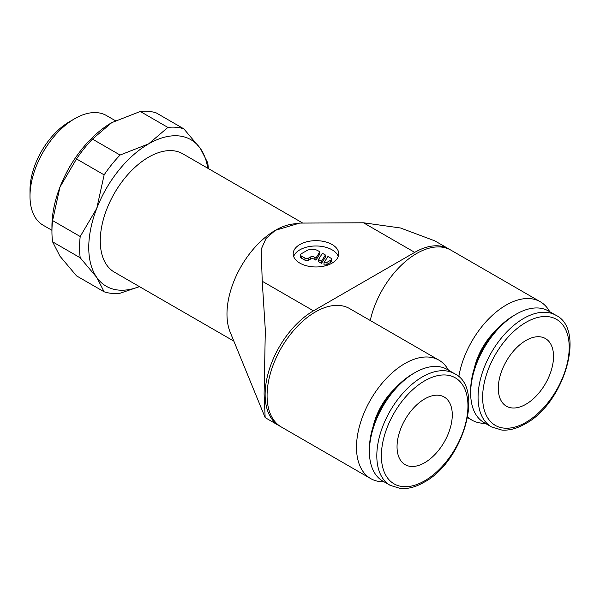 <?xml version="1.0" encoding="UTF-8"?>
<svg xmlns="http://www.w3.org/2000/svg" width="600" height="600" viewBox="0 0 600 600"><rect width="100%" height="100%" fill="white"/><g stroke="black" fill="none" stroke-linecap="round" stroke-linejoin="round"><path stroke-width="0.9" d="M265.155 417.607L264.105 393.938L265.32 330.06L262.23 281.25L261.195 249.278L266.025 238.493L275.31 230.34L299.7 223.087L292.567 224.055A68.347 39.457 120 0 0 275.31 230.34A68.347 39.457 120 0 0 226.98 314.048A68.347 39.457 120 0 0 230.167 332.13L265.155 417.607L279.285 425.82A68.347 39.457 -60 0 1 265.132 394.53A68.347 39.457 -60 0 1 313.462 310.83L414.72 252.368A68.347 39.457 -60 0 1 448.89 248.978A68.347 39.457 -60 0 1 449.85 249.57M280.275 426.36A68.347 39.457 -60 0 1 279.285 425.82M302.228 222.765L182.767 153.795A68.347 39.457 120 0 0 130.095 172.102A68.347 39.457 120 0 0 100.267 240.885A68.347 39.457 120 0 0 114.42 272.175L233.85 341.123M52.597 241.83L80.213 257.775L96.773 277.447L104.13 291.803L76.515 275.858L59.955 256.185L52.597 241.83A91.125 52.613 -60 0 1 51.938 231.585A91.125 52.613 -60 0 1 52.597 220.575L59.955 187.095A84.623 48.855 120 0 0 51.938 226.267L51.938 231.585M139.365 286.575A84.623 48.855 -60 0 1 96.773 277.447A84.623 48.855 -60 0 1 88.755 247.53A84.623 48.855 -60 0 1 96.773 208.358L80.213 236.52A91.125 52.613 120 0 0 79.552 247.53A91.125 52.613 120 0 0 80.213 257.775M115.358 120.683L106.433 115.53A63.323 36.555 120 0 0 74.775 118.665L69.427 121.755A55.755 32.19 120 0 0 30 190.042L30 196.215A63.323 36.555 120 0 0 43.117 225.202L51.938 230.295M369.998 320.355L370.8 318.18M299.865 263.115A22.785 13.155 180 0 1 293.19 253.815A22.785 13.155 180 0 1 307.252 241.665A22.785 13.155 180 0 1 332.085 244.515A22.785 13.155 180 0 1 338.752 253.815A22.785 13.155 180 0 1 324.69 265.965A22.785 13.155 180 0 1 299.865 263.115M293.663 256.47A22.785 13.155 180 0 1 309.435 246.532A22.785 13.155 180 0 1 332.085 249.833A22.785 13.155 180 0 1 338.288 256.47M330.705 258.067A2.603 1.5 180 0 1 331.462 259.132A2.603 1.5 180 0 1 330.705 260.19L327.022 262.32A2.603 1.5 180 0 1 324.007 262.71L327.938 256.47L330.705 258.067M331.462 259.132L331.462 261.255A2.603 1.5 180 0 1 330.705 262.32L327.022 264.442L327.022 262.32M319.875 251.82L319.875 253.942L315.945 260.183L314.13 259.132A2.603 1.5 0 0 0 310.447 259.132L308.61 260.19A2.603 1.5 180 0 1 304.928 260.19L301.245 258.067A2.603 1.5 180 0 1 300.48 257.002L300.48 254.88A2.603 1.5 180 0 1 301.245 253.815L306.765 250.627A7.808 4.508 180 0 1 317.812 250.627L319.875 251.82L315.945 258.053L314.13 257.002A2.603 1.5 0 0 0 310.447 257.002L308.61 258.067A2.603 1.5 180 0 1 304.928 258.067L301.245 255.945A2.603 1.5 180 0 1 300.48 254.88M315.945 260.183L315.945 258.053M321.472 261.24L318.487 259.522L322.418 253.282L325.403 255.007L321.472 261.24L321.472 263.37L318.487 261.645L318.487 259.522M321.472 263.37L325.403 257.13L325.403 255.007M327.022 264.442A2.603 1.5 180 0 1 324.007 264.832L324.007 262.71M74.775 118.665A63.323 36.555 120 0 0 30 196.215M73.05 161.407A63.323 36.555 120 0 0 66.157 173.347M208.298 168.54A91.125 52.613 120 0 0 207.765 162.877L200.407 148.523L183.847 128.85A91.125 52.613 120 0 0 167.903 127.425L148.59 143.895L120.075 155.04A91.125 52.613 120 0 0 104.13 174.877L96.773 208.358A84.623 48.855 -60 0 1 148.59 143.895A84.623 48.855 -60 0 1 200.407 148.523A84.623 48.855 -60 0 1 207.712 168.195M59.955 187.095L76.515 158.933A91.125 52.613 -60 0 1 92.46 139.102L111.773 122.632A84.623 48.855 120 0 0 59.955 187.095M111.773 122.632L140.288 111.48A91.125 52.613 -60 0 1 156.233 112.905L183.847 128.85M104.13 291.803A91.125 52.613 120 0 0 120.075 293.228L139.477 286.642M80.213 236.52L52.597 220.575M76.515 158.933L104.13 174.877M120.075 155.04L92.46 139.102M140.288 111.48L167.903 127.425M448.89 248.978L434.812 240.855L400.478 227.985L363.487 222.788L414.72 252.368M299.7 223.087L363.487 222.788M555.862 315.248A64.44 37.207 120 0 0 523.643 318.442A64.44 37.207 120 0 0 478.072 397.365A64.44 37.207 120 0 0 491.423 426.862L501.787 430.058C509.19 430.635 517.013 428.558 525.248 423.832C564.278 403.47 586.118 329.505 555.862 315.248L548.452 310.972A64.44 37.207 120 0 0 516.225 314.16A64.44 37.207 120 0 0 470.662 393.082L470.662 390.45A61.215 35.348 120 0 1 513.952 315.48L516.225 314.16M496.357 329.947A46.867 27.06 120 0 0 474.397 367.98M549.69 311.685A68.347 39.457 120 0 0 540.255 301.725A68.347 39.457 120 0 0 492.293 315.397A68.347 39.457 120 0 0 458.783 376.77M370.26 320.505A68.347 39.457 -60 0 1 450.84 250.103L540.255 301.725M498.3 388.312A39.053 22.545 -60 0 1 515.347 349.013A39.053 22.545 -60 0 1 545.445 338.55A39.053 22.545 -60 0 1 553.53 356.423A39.053 22.545 -60 0 1 536.482 395.73A39.053 22.545 -60 0 1 506.393 406.192A39.053 22.545 -60 0 1 498.3 388.312M467.722 417.015A68.347 39.457 120 0 0 471.908 420.105A68.347 39.457 120 0 0 485.25 423.3M470.662 393.082A64.44 37.207 120 0 0 484.013 422.58L491.423 426.862M452.272 414.885A39.053 22.545 -60 0 1 435.225 454.192A39.053 22.545 -60 0 1 405.135 464.655A39.053 22.545 -60 0 1 397.043 446.775A39.053 22.545 -60 0 1 414.09 407.475A39.053 22.545 -60 0 1 444.188 397.005A39.053 22.545 -60 0 1 452.272 414.885M448.425 370.147A68.347 39.457 120 0 0 438.998 360.188A68.347 39.457 120 0 0 386.325 378.502A68.347 39.457 120 0 0 356.498 447.278A68.347 39.457 120 0 0 370.65 478.567A68.347 39.457 120 0 0 383.985 481.763M370.65 478.567L281.235 426.945A68.347 39.457 -60 0 1 267.075 395.655A68.347 39.457 -60 0 1 296.91 326.873A68.347 39.457 -60 0 1 349.582 308.565L438.998 360.188M395.1 388.41A46.867 27.06 120 0 0 373.14 426.435M454.597 373.71L447.188 369.428A64.44 37.207 120 0 0 414.967 372.623L412.695 373.935A61.215 35.348 120 0 0 369.405 448.912L369.405 451.545A64.44 37.207 120 0 0 382.748 481.043L390.158 485.325L400.53 488.52C407.933 489.097 415.755 487.02 423.99 482.287C463.02 461.933 484.86 387.96 454.597 373.71A64.44 37.207 120 0 0 422.377 376.897A64.44 37.207 120 0 0 376.815 455.82A64.44 37.207 120 0 0 390.158 485.325M414.967 372.623A64.44 37.207 120 0 0 369.405 451.545M330.705 262.32L330.705 260.19M304.928 260.19L304.928 258.067M308.61 260.19L308.61 258.067M314.13 259.132L314.13 257.002M310.447 259.132L310.447 257.002M301.245 258.067L301.245 255.945M262.23 281.25L313.462 310.83M525.915 322.388A61.215 35.348 120 0 0 482.632 397.365A61.215 35.348 120 0 0 525.915 422.355A61.215 35.348 120 0 0 569.205 347.377A61.215 35.348 120 0 0 525.915 322.388M424.658 380.843A61.215 35.348 120 0 0 381.375 455.82A61.215 35.348 120 0 0 424.658 480.817A61.215 35.348 120 0 0 467.947 405.84A61.215 35.348 120 0 0 424.658 380.843M471.908 420.105L467.61 417.63"/></g></svg>
